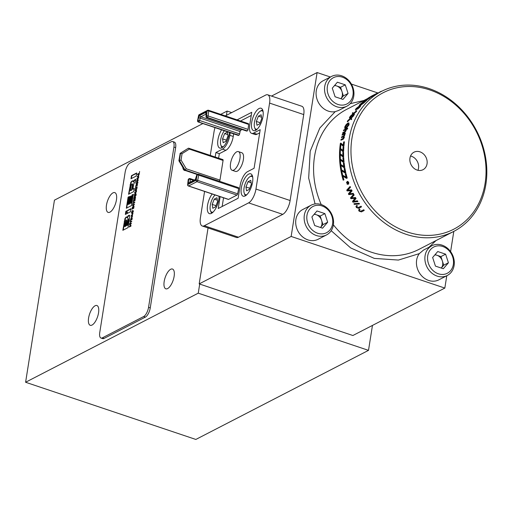 <?xml version="1.0" encoding="UTF-8"?>
<svg xmlns="http://www.w3.org/2000/svg" width="512" height="512" viewBox="0 0 512 512"><rect width="100%" height="100%" fill="white"/><g stroke="black" fill="none" stroke-linecap="round" stroke-linejoin="round"><path stroke-width="0.77" d="M231.699 112.608L227.104 111.066L220.71 114.362M202.899 123.552L54.445 200.154L25.6 382.253L195.846 439.45L368.506 350.362L198.259 293.171L199.699 284.064L352.877 335.52L444.832 288.077L291.149 236.448L199.187 283.891L199.699 284.064M372.461 325.414L368.506 350.362M226.426 115.328L227.104 111.066M175.635 147.654L150.259 307.904A7.878 3.187 108.6 0 1 145.35 317.126L104.064 338.426A7.878 3.187 108.6 0 1 102.707 338.611L100.998 338.042A7.878 3.187 108.6 0 1 99.757 332.506L125.133 172.256A7.878 3.187 108.6 0 1 130.042 163.034L171.328 141.734A7.878 3.187 108.6 0 1 172.685 141.549A7.878 3.187 108.6 0 1 173.933 147.078L175.635 147.654A7.878 3.187 108.6 0 0 174.394 142.118L172.685 141.549M185.382 170.528A10.438 4.224 108.6 0 1 184.576 170.451A10.438 4.224 108.6 0 1 182.784 167.341M112.986 192.858A10.438 4.224 108.6 0 1 114.784 192.608A10.438 4.224 108.6 0 1 115.462 203.853A10.438 4.224 108.6 0 1 108.134 212.403A10.438 4.224 108.6 0 1 106.88 203.13A10.438 4.224 108.6 0 1 112.986 192.858M170.682 269.274A10.438 4.224 108.6 0 1 172.474 269.03A10.438 4.224 108.6 0 1 173.152 280.269A10.438 4.224 108.6 0 1 165.824 288.819A10.438 4.224 108.6 0 1 164.576 279.552A10.438 4.224 108.6 0 1 170.682 269.274M95.104 305.76A10.438 4.224 108.6 0 1 96.902 305.517A10.438 4.224 108.6 0 1 97.574 316.755A10.438 4.224 108.6 0 1 90.253 325.306A10.438 4.224 108.6 0 1 88.998 316.032A10.438 4.224 108.6 0 1 95.104 305.76M25.6 382.253L198.259 293.171M271.514 96.077L317.107 72.55L330.394 77.018M351.398 84.07L377.76 92.928M453.811 231.386L450.605 251.629M446.784 275.75L444.832 288.077M150.259 307.904L148.55 307.334A7.878 3.187 108.6 0 1 143.642 316.55L145.35 317.126M148.55 307.334L173.933 147.078M104.064 338.426L102.355 337.856A7.878 3.187 108.6 0 1 100.998 338.042M102.355 337.856L143.642 316.55M208.051 227.949L199.187 283.891M436.019 240.57L428.973 247.258M447.27 275.501A16.742 14.131 -117.3 0 1 437.139 276.102A16.742 14.131 -117.3 0 1 425.139 261.478A16.742 14.131 -117.3 0 1 431.917 245.741A16.742 14.131 -117.3 0 1 442.042 245.139A16.742 14.131 -117.3 0 1 454.048 259.763A16.742 14.131 -117.3 0 1 447.27 275.501L438.822 279.859A16.742 14.131 -117.3 0 1 428.698 280.454A16.742 14.131 -117.3 0 1 419.322 253.613L398.406 260.064L374.298 258.394L350.669 247.93L331.187 230.682M326.522 234.938L318.074 239.296A16.742 14.131 -117.3 0 1 307.949 239.898A16.742 14.131 -117.3 0 1 295.949 225.274A16.742 14.131 -117.3 0 1 302.72 209.536L311.168 205.178A16.742 14.131 -117.3 0 1 321.299 204.582A16.742 14.131 -117.3 0 1 333.299 219.2A16.742 14.131 -117.3 0 1 326.522 234.938A16.742 14.131 -117.3 0 1 316.39 235.539A16.742 14.131 -117.3 0 1 304.39 220.915A16.742 14.131 -117.3 0 1 311.168 205.178M315.072 203.949L308.672 178.061L310.195 151.264L319.814 128.051L335.194 111.654A16.742 14.131 -117.3 0 1 328.346 111.13A16.742 14.131 -117.3 0 1 316.339 96.506A16.742 14.131 -117.3 0 1 323.117 80.768L331.565 76.416A16.742 14.131 -117.3 0 1 341.69 75.814A16.742 14.131 -117.3 0 1 353.696 90.432A16.742 14.131 -117.3 0 1 346.918 106.17A16.742 14.131 -117.3 0 1 336.787 106.771A16.742 14.131 -117.3 0 1 324.787 92.147A16.742 14.131 -117.3 0 1 331.565 76.416M350.202 103.68L363.77 100.531M317.107 72.55L291.149 236.448M225.306 115.904L265.677 95.078A11.821 4.781 108.6 0 1 267.712 94.803L301.862 106.272A11.821 4.781 108.6 0 1 303.731 114.573L290.118 200.525A11.821 4.781 108.6 0 1 282.758 214.355L238.464 237.21A11.821 4.781 108.6 0 1 236.435 237.485L202.278 226.01A11.821 4.781 108.6 0 1 200.416 217.715L204.576 191.43M128.083 197.165L126.33 208.243L131.546 205.549L133.331 194.291L132.077 194.944L130.784 203.091L129.946 203.526L131.142 195.974L130.061 196.531L128.864 204.083L128.032 204.512L129.293 196.544L128.083 197.165L129.242 196.858M126.733 210.88L127.462 213.35L130.566 211.75L131.053 208.646L126.733 210.88L127.731 213.216M139.066 173.338L137.581 174.106L137.491 174.701L139.238 173.798L139.603 171.475L139.296 173.421M138.074 178.483L136.442 181.325L138.189 180.422L138.278 179.859L136.992 180.525L138.624 177.67L136.877 178.573L136.787 179.142L138.074 178.477M136.992 180.525L138.227 180.179M137.504 184.742L135.757 185.645L135.661 186.24L137.414 185.338L137.504 184.742M136.986 188.045L134.925 190.886L136.467 191.283L136.57 190.669L136.154 190.592L136.986 188.045M135.552 197.075L134.829 197.446L135.91 194.797L134.976 195.917L134.618 195.584L133.709 198.573L135.456 197.67L135.552 197.075M133.434 201.824L132.736 204.71L133.171 203.501L134.656 202.733L134.752 202.138L133.267 202.906L133.434 201.824M133.875 207.642L132.128 208.544L132.032 209.139L133.786 208.237L133.875 207.642M132.979 213.312L130.925 216.16L132.467 216.557L132.365 214.509L132.979 213.312M129.798 223.277L129.69 223.968L131.731 221.197L131.046 221.549L130.182 220.832L130.08 221.498L130.72 221.978L130.093 223.379M133.171 180.8L132.058 181.069L130.835 182.266L128.544 194.272L133.76 191.578L134.253 188.474L132.896 189.178L133.67 184.294L133.984 183.213L135.226 182.323L135.718 179.219L133.888 180.627L133.408 181.965L133.069 180.742M129.99 226.074L129.203 227.027L130.95 226.125L131.046 225.53L130.259 225.933L130.502 224.39L131.386 223.392L129.638 224.294L129.542 224.883L130.24 224.525L129.99 226.074L130.368 225.971M130.234 220.499L131.987 219.597L132.211 218.189L131.571 217.139L130.234 220.499M132.73 211.027L133.05 211.654L132.224 213.03L131.718 212.339L132.294 210.72L131.469 212.467L132.128 213.626L133.299 211.526L132.826 210.445L133.395 211.77M132.064 212.454L132.563 213.146L131.898 213.082L132.736 213.03M131.744 213.683L132.128 213.626M133.875 204.998L132.243 207.84L133.99 206.938L134.08 206.374L132.794 207.021L134.426 204.186L132.678 205.088L132.589 205.658L133.875 204.992M133.888 198.989L133.235 201.568L134.982 200.666L135.373 198.189L134.816 200.205L134.304 200.474L134.323 198.886L134.054 200.602L133.594 200.838L133.888 198.989M135.866 192.403L134.234 195.245L135.987 194.342L136.077 193.779L134.79 194.445L136.422 191.59L134.669 192.493L134.579 193.062L135.872 192.397M134.79 194.445L136.026 194.099M135.866 186.496L135.162 189.382L135.597 188.173L137.082 187.405L137.178 186.81L135.693 187.578L135.866 186.496M136.717 184.646C138.067 182.957 138.24 181.869 137.235 181.395C135.878 183.085 135.712 184.173 136.717 184.646L136.333 184.704M139.187 174.118L137.133 176.966L138.675 177.363L138.573 175.315L139.187 174.118M129.709 215.654L128.723 215.354L127.763 216.243L127.181 217.856L127.021 216.954L126.202 216.992L124.992 218.451L122.835 230.31L128.051 227.622L129.619 217.734L129.382 215.226M127.136 213.523L126.406 211.046L125.837 211.341L125.344 214.445L127.136 213.523M136.704 172.973L131.488 175.667L130.995 178.771L136.211 176.083L136.704 172.973M431.917 245.741L423.52 250.074L419.322 253.613M335.194 111.654L338.522 110.502L346.918 106.17M267.712 94.803A11.821 4.781 108.6 0 1 269.581 103.098L303.731 114.573M210.285 155.373L214.029 131.763A11.821 4.781 108.6 0 1 215.027 127.629M238.464 237.21L204.314 225.734A11.821 4.781 108.6 0 1 202.278 226.01M204.314 225.734L248.602 202.88L282.758 214.355M290.118 200.525L255.962 189.05A11.821 4.781 108.6 0 1 248.602 202.88M255.962 189.05L269.581 103.098M126.72 208.038L128.422 197.28M128.864 204.083L128.032 204.512M129.21 204.198L130.406 196.646L130.061 196.531M130.406 196.646L131.091 196.288M130.784 203.091L129.946 203.526M131.123 203.206L132.416 195.053L132.077 194.944M132.416 195.053L133.28 194.611M127.072 210.995L131.008 208.966M137.882 174.496L137.581 174.106M137.926 174.221L139.283 173.523M136.832 181.126L136.538 180.698M137.178 178.938L136.877 178.573M137.216 178.688L138.573 177.99M136.051 186.035L135.757 185.645M136.096 185.76L137.453 185.056M135.27 190.976L135.354 190.451M136.122 189.517L136.883 188.653M136.557 190.72L136.154 190.592M135.501 197.389L134.829 197.446M134.099 198.368L134.176 197.888M134.97 197.491L134.054 197.85L134.938 195.706M135.315 196.032L136.256 194.912M133.299 203.43L133.376 202.944M134.701 202.458L133.267 202.906M132.429 208.941L132.128 208.544M132.474 208.659L133.83 207.962M131.27 216.25L131.354 215.725M132.371 214.509L132.883 213.926M132.557 215.994L132.154 215.866M130.08 221.498L130.72 221.978M130.419 221.613L130.502 221.094M131.68 221.517L131.046 221.549M134.202 188.794L132.896 189.178M128.934 194.067L131.174 182.381L132.397 181.184L133.51 180.915M133.754 182.08L134.227 180.742L135.667 179.533M129.594 226.822L129.299 226.432M129.638 226.547L130.336 226.189M129.933 224.685L129.638 224.294M129.978 224.403L131.334 223.706M130.995 225.843L130.259 225.933M130.63 220.294L130.701 219.814M131.283 217.856L131.91 217.254M133.082 211.078L133.165 210.56M132.467 213.741L131.808 212.582M132.634 207.642L132.339 207.213M132.979 205.453L132.678 205.088M133.018 205.203L134.374 204.506M134.029 206.688L132.794 207.04M133.626 201.363L133.702 200.87M134.054 200.602L133.594 200.838M135.027 200.384L134.304 200.474M134.624 195.046L134.336 194.618M134.976 192.858L134.669 192.493M135.014 192.608L136.371 191.91M135.725 188.102L135.802 187.616M137.126 187.13L135.693 187.578M136.518 184.717L136.358 184.006M136.966 182.099L137.574 181.51M137.478 177.056L137.562 176.531M138.323 175.597L139.091 174.733M138.765 176.8L138.362 176.672M123.226 230.112L125.331 218.566L126.541 217.107L127.36 217.069M127.52 217.971L127.162 217.869L127.52 217.971L128.109 216.358L129.53 215.322M125.837 211.341L126.477 211.302M125.741 214.24L126.182 211.456M131.488 175.667L131.827 175.782L131.386 178.573M131.827 175.782L136.653 173.293M442.694 246.477A14.771 12.474 -117.3 0 1 450.541 270.694A14.771 12.474 -117.3 0 1 428.358 263.238A14.771 12.474 -117.3 0 1 442.694 246.477M349.261 138.483A78.79 66.509 -117.3 0 1 381.44 91.418A78.79 66.509 -117.3 0 1 429.101 88.589A78.79 66.509 -117.3 0 1 485.581 157.402A78.79 66.509 -117.3 0 1 453.69 231.45A78.79 66.509 -117.3 0 1 378.752 218.208A78.79 66.509 -117.3 0 1 349.261 138.483M363.482 209.946L360.333 211.45L359.546 210.957L360.582 211.226L363.482 209.946A79.181 66.842 62.7 0 0 363.994 210.579L361.446 211.898L359.085 211.155L358.598 210.048L359.475 208.986L360.013 209.606L359.219 209.203L359.475 208.986M363.725 209.715A78.79 66.509 62.7 0 0 364.237 210.349L363.994 210.579M360.762 206.368L357.619 207.866L356.858 207.347L357.875 207.654L360.762 206.368A79.181 66.842 62.7 0 0 361.242 207.027L358.694 208.339L356.397 207.546L355.962 206.394L356.864 205.344L357.376 205.99L357.114 206.195L356.864 205.344M361.018 206.157A78.79 66.509 62.7 0 0 361.498 206.81L361.242 207.027M354.189 203.654L359.11 203.309A78.79 66.509 62.7 0 0 359.462 203.834L359.194 204.032A79.181 66.842 -117.3 0 1 358.842 203.507L354.189 203.654M353.472 194.502L353.773 194.355A78.79 66.509 62.7 0 0 354.157 195.085L351.507 197.843L355.482 197.517A78.79 66.509 62.7 0 0 356.051 198.502L353.542 201.395L357.434 200.813A78.79 66.509 62.7 0 0 357.875 201.51L352.954 202.202A79.181 66.842 62.7 0 1 352.486 201.421L354.995 198.368L350.925 198.694A79.181 66.842 62.7 0 1 350.49 197.901L353.472 194.502A79.181 66.842 62.7 0 0 353.862 195.245L354.157 195.085M349.875 186.662L350.189 186.547A78.79 66.509 62.7 0 0 350.502 187.315L347.757 190.118L351.603 189.856A78.79 66.509 62.7 0 0 352.07 190.893L349.453 193.837L353.242 193.318A78.79 66.509 62.7 0 0 353.619 194.054L348.806 194.624A79.181 66.842 62.7 0 1 348.416 193.805L351.053 190.688L347.11 190.95A79.181 66.842 62.7 0 1 346.752 190.125L349.875 186.662A79.181 66.842 62.7 0 0 350.189 187.43L350.502 187.315M346.624 182.163L346.56 182.765L347.334 183.059L346.976 183.949L347.379 184.326L347.629 183.36L348.147 184.301L348.467 183.91L347.853 183.085L348.813 182.771A78.79 66.509 62.7 0 1 348.576 182.099L347.68 182.598L347.616 181.491L347.162 181.498L347.36 182.592L346.624 182.163L347.68 182.502M347.162 181.498L347.942 181.408L348.006 182.509M348.813 182.771L348.173 182.989L348.787 183.814L348.147 184.301M347.949 183.264L347.379 184.326M342.938 176.198A78.79 66.509 62.7 0 0 343.942 179.859L343.174 180.16L343.942 179.859M343.61 179.936A79.181 66.842 62.7 0 1 342.522 175.917L346.458 178.349L347.226 178.054A78.79 66.509 62.7 0 1 346.048 173.645L345.274 173.92A79.181 66.842 62.7 0 0 346.195 177.427L342.323 175.002L346.522 177.363M347.226 178.054L346.458 178.349M341.766 170.854A78.79 66.509 62.7 0 0 342.547 174.566L341.773 174.842L342.547 174.566M342.208 174.618A79.181 66.842 62.7 0 1 341.37 170.56L345.062 173.03L345.837 172.762A78.79 66.509 62.7 0 1 344.934 168.314L344.154 168.563A79.181 66.842 62.7 0 0 344.858 172.096L341.229 169.638L345.19 172.058M345.837 172.762L345.062 173.03M340.934 165.485A78.79 66.509 62.7 0 0 341.485 169.235L340.704 169.478L341.485 169.235M341.139 169.254A79.181 66.842 62.7 0 1 340.557 165.184L344 167.667L344.781 167.424A78.79 66.509 62.7 0 1 344.154 162.963L343.373 163.181A79.181 66.842 62.7 0 0 343.846 166.733L340.467 164.262L344.192 166.714M344.781 167.424L344 167.667M340.442 160.115A78.79 66.509 62.7 0 0 340.749 163.878L339.968 164.096L340.749 163.878M340.41 163.872A79.181 66.842 62.7 0 1 340.077 159.808L343.27 162.285L344.058 162.067A78.79 66.509 62.7 0 1 343.712 157.613L342.925 157.811A79.181 66.842 62.7 0 0 343.181 161.35L340.051 158.886L343.526 161.363M344.058 162.067L343.27 162.285M340.288 154.771A78.79 66.509 62.7 0 0 340.358 158.534L339.578 158.726L340.358 158.534M340.013 158.496A79.181 66.842 62.7 0 1 339.942 154.458L342.886 156.915L343.674 156.723A78.79 66.509 62.7 0 1 343.61 152.294L342.822 152.461A79.181 66.842 62.7 0 0 342.854 155.981L339.974 153.542L343.2 156.019M343.674 156.723L342.886 156.915M340.48 149.485A78.79 66.509 62.7 0 0 340.307 153.222L339.526 153.389L340.307 153.222M339.962 153.158A79.181 66.842 62.7 0 1 340.147 149.165L342.842 151.578L343.622 151.411A78.79 66.509 62.7 0 1 343.846 147.034L343.066 147.174A79.181 66.842 62.7 0 0 342.867 150.65L340.237 148.262L343.213 150.72M343.622 151.411L342.842 151.578M341.011 144.282A78.79 66.509 62.7 0 0 340.595 147.968L339.814 148.109L340.595 147.968M340.25 147.885A79.181 66.842 62.7 0 1 340.698 143.949L343.136 146.304L343.923 146.163A78.79 66.509 62.7 0 1 344.429 141.856L343.648 141.971A79.181 66.842 62.7 0 0 343.226 145.389L340.845 143.066L343.571 145.485M343.923 146.163L343.136 146.304M343.488 134.438L342.074 135.168L344.122 134.278L344.198 134.963L343.405 136L341.632 136.915A79.181 66.842 62.7 0 0 341.459 137.658L343.501 136.742M342.79 139.213L343.968 137.421L343.795 136.346L344.826 133.67A79.181 66.842 62.7 0 1 344.998 133.03L345.331 133.19A78.79 66.509 62.7 0 0 345.158 133.824L344.128 136.486L344.307 137.555L343.13 139.341L340.922 140.179L343.13 139.341M342.579 133.35L344.301 132.461L345.786 130.528L345.811 129.51L347.155 128.819A79.181 66.842 -117.3 0 1 347.392 128.109L347.718 128.288A78.79 66.509 62.7 0 0 347.482 128.992L346.138 129.683L346.112 130.694L344.634 132.627L342.579 133.35A79.181 66.842 62.7 0 1 342.797 132.634L344.525 131.738L345.446 130.566L344.89 129.984L343.398 130.758L345.427 129.862M348.883 122.893L347.885 123.085L346.304 124.403L344.89 126.637L344.698 128.301L345.798 128.288L348.742 124.653L348.883 122.893L349.062 124.851L346.118 128.474L345.024 128.486M353.363 116.122L351.136 118.246L351.782 118.938L350.835 118.016L353.062 115.885L353.363 116.122A78.79 66.509 62.7 0 1 353.786 115.418L353.491 115.174L350.662 117.85L349.83 116.96L350.963 118.086M351.782 118.938A78.79 66.509 62.7 0 0 351.398 119.674L350.253 118.573L347.258 121.555L347.565 121.773L350.56 118.803M356.25 111.699L353.92 113.734L354.464 114.342L353.632 113.485L355.968 111.437L356.25 111.699A78.79 66.509 62.7 0 1 356.73 111.04L356.448 110.778L353.485 113.338L352.8 112.57L353.773 113.594M354.464 114.342A78.79 66.509 62.7 0 0 354.022 115.034L353.024 114.022L349.882 116.883L350.176 117.126L353.318 114.272M359.072 106.33L359.328 106.624L356.608 108.736L356.346 108.454L359.072 106.33L359.802 106.112L357.53 108.506L357.446 109.28L359.962 107.04L360.685 105.862L359.552 105.818L355.891 108.698L355.93 110.099L355.533 110.099M355.539 110.099L355.264 109.824L356.205 109.229L356.474 109.504L355.93 110.099M363.078 103.149L363.93 102.374A79.181 66.842 -117.3 0 1 365.344 101.107L365.581 101.414A78.79 66.509 62.7 0 0 364.173 102.682L360.416 105.485L360.16 105.19L363.078 103.149L363.322 103.45M369.658 97.702L366.291 99.789L366.048 99.539A79.181 66.842 62.7 0 0 365.402 100L362.669 102.131A79.181 66.842 62.7 0 0 362.054 102.643L365.658 100.282L366.176 100.909A78.79 66.509 62.7 0 1 366.784 100.397L366.349 99.84L369.011 98.17A79.181 66.842 62.7 0 1 369.658 97.702L369.875 98.029A78.79 66.509 62.7 0 0 369.235 98.496L366.573 100.16M366.176 100.909L365.888 100.602L364.192 101.696M381.44 91.418L376.749 93.837A78.79 66.509 62.7 0 0 376.422 94.003L376.038 94.202A78.79 66.509 62.7 0 0 375.347 94.586L372.589 96.083M376.045 94.208L375.859 93.856L372.256 95.712A79.181 66.842 62.7 0 0 371.558 96.09L368.589 97.837A79.181 66.842 62.7 0 0 367.917 98.266L371.814 96.237A79.181 66.842 62.7 0 1 372.486 95.808L372.691 96.147A78.79 66.509 62.7 0 0 372.019 96.576L369.67 97.715M369.184 97.99L368.122 98.605L367.917 98.266M376.422 94.003L376.243 93.658L376.422 94.003M342.342 77.152A14.771 12.474 -117.3 0 1 350.189 101.363A14.771 12.474 -117.3 0 1 328.006 93.914A14.771 12.474 -117.3 0 1 342.342 77.152M321.946 205.914A14.771 12.474 -117.3 0 1 329.792 230.131A14.771 12.474 -117.3 0 1 307.61 222.675A14.771 12.474 -117.3 0 1 321.946 205.914M220.122 196.653L218.24 208.512L238.138 198.253L240.154 185.504A11.821 4.781 108.6 0 1 247.514 171.674L254.086 168.282L260.198 129.677L253.632 133.069A11.821 4.781 108.6 0 1 251.597 133.344A11.821 4.781 108.6 0 1 249.728 125.043L251.75 112.294L237.088 119.866M230.246 132.742L229.837 135.309A11.821 4.781 108.6 0 1 222.477 149.139L215.91 152.531L215.194 157.018M221.594 129.83A11.821 4.781 -71.4 0 0 217.76 141.088A11.821 4.781 -71.4 0 0 219.795 148.077A11.821 4.781 -71.4 0 0 229.184 133.971A11.821 4.781 -71.4 0 0 229.376 132.448M252.582 182.099A11.821 4.781 -71.4 0 0 250.72 173.805A11.821 4.781 -71.4 0 0 242.426 183.482A11.821 4.781 -71.4 0 0 243.194 196.205A11.821 4.781 -71.4 0 0 252.582 182.099M262.97 116.544A11.821 4.781 -71.4 0 0 261.101 108.243A11.821 4.781 -71.4 0 0 252.806 117.926A11.821 4.781 -71.4 0 0 253.574 130.65A11.821 4.781 -71.4 0 0 262.97 116.544M212.186 193.99A11.821 4.781 -71.4 0 0 207.482 205.734A11.821 4.781 -71.4 0 0 209.408 213.638A11.821 4.781 -71.4 0 0 218.803 199.526A11.821 4.781 -71.4 0 0 219.066 196.301M136.294 190.637L135.277 190.426L136.109 189.51L135.949 190.547L135.277 190.426M134.906 196.269L135.098 196.704L134.758 196.218M132.288 215.91L131.27 215.699L132.109 214.784L131.942 215.821L131.27 215.699M132.422 183.949L132.045 183.846L132.41 184.71L131.597 189.843L131.942 189.958L130.669 190.611L130.33 190.496L131.098 185.645L132.045 183.846M132.384 183.962L132.755 184.826L131.942 189.958M132.032 219.315L130.579 219.776L131.475 217.734L132.147 217.779M137.6 182.054L137.933 182.15M137.325 184.058L136.691 184.102M138.496 176.717L137.478 176.506L138.317 175.59L138.15 176.627L137.478 176.506M125.734 226.253L126.605 220.755L126.522 220.026L126.003 219.942L126.266 220.646L125.395 226.138L125.734 226.253L124.576 226.56L126.003 219.942M127.629 225.28L128.512 219.712L128.448 218.765L127.968 218.675L127.29 225.165L127.629 225.28L126.477 225.581L127.968 218.675M443.322 268.742L448.416 262.784L445.626 254.176L437.741 251.526L432.64 257.485L435.43 266.099L443.322 268.742M359.546 210.957L359.763 209.792M356.858 207.347L357.184 206.118M353.914 203.84A79.181 66.842 62.7 0 0 354.253 204.371L359.194 204.032M357.434 200.813L357.158 200.998A79.181 66.842 62.7 0 0 357.6 201.702M357.158 200.998L353.542 201.395M353.261 201.574L356.051 198.502M355.482 197.517L355.194 197.69A79.181 66.842 62.7 0 0 355.763 198.682M355.194 197.69L352.346 197.741M352.051 197.907L351.507 197.843M351.219 198.003L353.862 195.245M353.242 193.318L352.947 193.466A79.181 66.842 62.7 0 0 353.325 194.208M352.947 193.466L349.453 193.837M349.152 193.978L352.07 190.893M351.603 189.856L351.296 189.984A79.181 66.842 62.7 0 0 351.77 191.027M351.296 189.984L348.563 190.029M348.256 190.15L347.757 190.118M347.443 190.24L350.189 187.43M348.467 183.91L348.787 183.814M347.853 183.085L348.493 182.867A79.181 66.842 62.7 0 1 348.256 182.189M347.616 181.491L347.942 181.408M345.715 173.696A79.181 66.842 62.7 0 0 346.899 178.125M342.323 175.002L341.862 175.238A79.181 66.842 62.7 0 0 343.174 180.16M344.595 168.339A79.181 66.842 62.7 0 0 345.504 172.806M341.229 169.638L340.768 169.875A79.181 66.842 62.7 0 0 341.773 174.842M343.808 162.957A79.181 66.842 62.7 0 0 344.442 167.443M340.467 164.262L340.013 164.493A79.181 66.842 62.7 0 0 340.704 169.478M343.366 157.581A79.181 66.842 62.7 0 0 343.712 162.061M340.051 158.886L339.59 159.123A79.181 66.842 62.7 0 0 339.968 164.096M343.264 152.237A79.181 66.842 62.7 0 0 343.322 156.691M339.974 153.542L339.514 153.779A79.181 66.842 62.7 0 0 339.578 158.726M343.501 146.95A79.181 66.842 62.7 0 0 343.277 151.354M340.237 148.262L339.782 148.499A79.181 66.842 62.7 0 0 339.526 153.389M344.083 141.747A79.181 66.842 62.7 0 0 343.578 146.074M340.845 143.066L340.384 143.302A79.181 66.842 62.7 0 0 339.814 148.109M341.459 137.658L343.04 136.838L343.616 137.453L342.79 138.541L341.075 139.424A79.181 66.842 62.7 0 0 340.922 140.179M343.968 137.421L344.307 137.555M343.795 136.346L344.128 136.486M344.55 134.912L344.883 135.059M344.442 133.869L344.774 134.022M344.826 133.67L345.158 133.824M344.998 133.03L342.272 134.438A79.181 66.842 62.7 0 0 342.074 135.168M345.786 130.528L346.112 130.694M345.811 129.51L346.138 129.683M347.155 128.819L347.482 128.992M347.392 128.109L343.642 130.048A79.181 66.842 62.7 0 0 343.398 130.758M344.698 128.301L345.165 128.627M345.798 128.288L346.118 128.474M348.742 124.653L349.062 124.851M349.83 116.96A79.181 66.842 62.7 0 0 349.402 117.664L350.093 118.4L347.642 120.813A79.181 66.842 62.7 0 0 347.258 121.555M351.475 118.714A79.181 66.842 62.7 0 0 351.091 119.456M353.491 115.174A79.181 66.842 62.7 0 0 353.062 115.885M352.8 112.57A79.181 66.842 62.7 0 0 352.32 113.229L352.89 113.869L350.317 116.186A79.181 66.842 62.7 0 0 349.882 116.883M354.17 114.093A79.181 66.842 62.7 0 0 353.728 114.79M356.448 110.778A79.181 66.842 62.7 0 0 355.968 111.437M357.171 109.005L359.699 106.758L359.962 107.04M359.699 106.758L360.429 105.568M356.346 108.454L355.904 109.242M365.344 101.107L361.587 103.04A79.181 66.842 62.7 0 0 360.109 104.371C358.938 105.562 358.957 105.837 360.16 105.19L359.226 105.472L359.475 105.773M365.658 100.282L365.888 100.602M366.554 100.083A79.181 66.842 62.7 0 0 365.939 100.595M369.011 98.17L369.235 98.496M371.674 96.134L371.872 96.474M371.814 96.237L372.019 96.576M372.486 95.808L375.162 94.234L375.347 94.586M377.126 93.638L376.947 93.293A79.181 66.842 62.7 0 0 376.57 93.485A79.181 66.842 62.7 0 0 376.243 93.658L375.866 93.869A79.181 66.842 62.7 0 0 375.162 94.234M372.979 95.334A79.181 66.842 62.7 0 0 372.813 95.424A79.181 66.842 62.7 0 0 372.333 95.674L372.365 95.731M372.333 95.674L375.315 94.144M376.922 93.344L379.872 92.224M380.576 91.859L380.48 91.654A79.181 66.842 62.7 0 0 379.75 91.968M381.664 91.296L381.619 91.187A79.181 66.842 62.7 0 0 380.883 91.488M429.754 89.926A76.819 64.845 -117.3 0 1 470.554 215.834A76.819 64.845 -117.3 0 1 355.206 177.082A76.819 64.845 -117.3 0 1 429.754 89.926M342.97 99.418L348.064 93.459L345.274 84.845L337.389 82.202L332.288 88.16L335.078 96.768L342.97 99.418M322.573 228.186L327.667 222.227L324.883 213.613L316.992 210.963L311.898 216.928L314.688 225.536L322.573 228.186M223.539 197.798L222.157 206.496M215.91 152.531L219.322 153.677L218.611 158.17M222.477 149.139L225.894 150.285L219.322 153.677M225.894 150.285A11.821 4.781 -71.4 0 0 233.254 136.454L229.837 135.309M233.658 133.888L233.254 136.454M251.245 115.469L240.499 121.011M251.597 133.344L255.014 134.49A11.821 4.781 -71.4 0 0 257.043 134.214L253.632 133.069M259.699 132.845L257.043 134.214M136.288 190.662L135.949 190.547M134.957 196.659L134.566 196.154L134.938 197.683M134.598 197.568L134.054 197.85M132.288 215.936L131.942 215.821M131.597 189.843L130.33 190.496M131.475 217.734L132.045 219.2M131.827 219.13L130.579 219.776M137.152 184.166L136.813 184.051C136.07 183.802 136.179 183.117 137.139 181.99C137.875 182.24 137.766 182.925 136.813 184.051L136.486 184.109L136.826 184.224M137.139 181.99L137.805 182.048M138.496 176.742L138.15 176.627M125.395 226.138L124.576 226.56M127.29 225.165L126.477 225.581M445.626 254.176L440.934 256.595L436.992 255.27A7.878 6.65 -117.3 0 1 442.33 260.902L440.934 256.595M443.725 265.21L442.33 260.902A7.878 6.65 -117.3 0 1 441.28 268.058L443.725 265.21L448.416 262.784M435.085 254.63L436.992 255.27A7.878 6.65 -117.3 0 0 434.835 254.918M346.061 127.584L345.28 127.738L345.331 126.406L347.578 123.763L348.416 123.584L348.301 124.89L346.061 127.584M359.936 104.973L360.608 104.09A79.181 66.842 -117.3 0 1 361.504 103.277L364.378 101.792A79.181 66.842 62.7 0 0 363.501 102.592L359.878 104.954M409.965 158.08A9.85 8.314 -117.3 0 1 413.99 152.198A9.85 8.314 -117.3 0 1 425.894 157.133A9.85 8.314 -117.3 0 1 423.021 169.702A9.85 8.314 -117.3 0 1 413.651 168.045A9.85 8.314 -117.3 0 1 409.965 158.08M345.274 84.845L340.582 87.27L336.64 85.946A7.878 6.65 -117.3 0 1 341.978 91.571L340.582 87.27M343.373 95.878L341.978 91.571A7.878 6.65 -117.3 0 1 340.928 98.733L343.373 95.878L348.064 93.459M334.733 85.306L336.64 85.946A7.878 6.65 -117.3 0 0 334.483 85.594M324.883 213.613L320.186 216.038L316.243 214.714A7.878 6.65 -117.3 0 1 321.581 220.339L320.186 216.038M322.976 224.646L321.581 220.339A7.878 6.65 -117.3 0 1 320.538 227.501L322.976 224.646L327.667 222.227M314.336 214.074L316.243 214.714A7.878 6.65 -117.3 0 0 314.093 214.362M238.394 151.603L241.805 152.755A9.85 3.981 108.6 0 1 242.445 163.354A9.85 3.981 108.6 0 1 235.533 171.424L232.122 170.278A9.85 3.981 108.6 0 1 230.566 163.36A9.85 3.981 108.6 0 1 238.394 151.603A9.85 3.981 108.6 0 1 239.034 162.208A9.85 3.981 108.6 0 1 232.122 170.278M242.118 129.542L240.8 130.221A1.184 0.48 -71.4 0 0 240.083 131.507L239.603 133.939L199.642 120.512L200.128 118.08A1.184 0.48 108.6 0 1 200.845 116.794L206.259 114.003M206.266 113.83A1.184 0.998 -117.3 0 1 205.594 112.467L199.994 115.36A2.362 0.954 -71.4 0 0 198.554 117.933L197.696 120.557A1.184 0.998 62.7 0 0 198.547 121.997L238.88 135.226A1.184 0.48 -71.4 0 0 239.603 133.939M238.88 135.226L198.547 121.997A1.184 0.48 108.6 0 1 198.342 122.022A1.184 0.48 108.6 0 1 198.163 121.773M238.157 135.302A1.184 0.48 -71.4 0 0 238.304 135.443A1.184 0.48 -71.4 0 0 238.502 135.418M206.157 116.723A1.184 0.499 6.6 0 1 205.978 116.416A1.184 0.499 6.6 0 1 206.131 116.205L206.509 116.013A1.184 0.499 6.6 0 1 208.109 115.974A1.184 0.48 108.6 0 1 208.096 116.064A1.184 0.48 108.6 0 1 207.36 117.446L247.315 130.874L207.36 117.446A1.184 0.998 -117.3 0 1 206.509 116.013L207.085 111.034A1.184 0.998 -117.3 0 1 207.565 110.323L199.213 114.637A1.184 0.998 62.7 0 0 198.733 115.341L207.085 111.034A1.184 0.499 6.6 0 1 208.685 110.989L248.64 124.416A1.184 0.48 -71.4 0 0 248.442 123.68A1.184 0.48 -71.4 0 0 248.243 123.706M248.64 124.416L248.064 129.395L208.109 115.974L208.685 110.989A1.184 0.48 108.6 0 0 208.486 110.253L248.442 123.68M247.315 130.874A1.184 0.48 -71.4 0 0 248.064 129.395M246.592 130.95A1.184 0.48 -71.4 0 0 246.739 131.091A1.184 0.48 -71.4 0 0 246.938 131.066M223.078 160.435A1.184 0.48 -71.4 0 0 222.893 159.603L188.538 148.16L189.35 149.107L223.078 160.435L219.962 180.102L186.234 168.774L185.075 170.01L197.734 174.266M219.475 181.261A1.184 0.48 -71.4 0 0 219.962 180.102M238.688 188.589L237.651 193.805L197.696 180.384L198.733 175.162L238.688 188.589A1.184 0.48 -71.4 0 0 238.522 187.661A1.184 0.48 -71.4 0 0 238.317 187.686M236.934 195.091L228.582 199.398L188.621 185.978L196.973 181.67L236.934 195.091A1.184 0.48 -71.4 0 0 237.651 193.805M228.23 199.283A1.184 0.48 -71.4 0 0 228.378 199.43A1.184 0.48 -71.4 0 0 228.582 199.398M347.578 123.763L347.891 123.968L345.651 126.598L345.331 126.406M345.651 126.598L345.44 127.616M363.283 102.79L361.741 103.59L361.504 103.277M360.608 104.09L360.858 104.397A78.79 66.509 -117.3 0 1 361.741 103.59M417.933 170.298A9.85 8.314 62.7 0 0 410.554 156M222.131 147.629A10.835 4.384 108.6 0 1 221.357 146.387L220.87 145.107A9.651 3.904 108.6 0 1 220.666 139.821A9.651 3.904 108.6 0 1 224.307 130.746M245.53 195.757A10.835 4.384 108.6 0 1 244.755 194.515L244.269 193.235A9.651 3.904 108.6 0 1 244.064 187.949A9.651 3.904 108.6 0 1 249.786 176.826A9.651 3.904 108.6 0 1 252.73 177.267M249.786 176.826L250.944 176.096A10.835 4.384 108.6 0 1 252.314 175.571M255.917 130.202A10.835 4.384 108.6 0 1 255.142 128.96L254.65 127.68A9.651 3.904 108.6 0 1 255.347 118.778A9.651 3.904 108.6 0 1 260.166 111.264A9.651 3.904 108.6 0 1 260.461 111.098A9.651 3.904 108.6 0 1 263.117 111.712M260.166 111.264L261.325 110.541A10.835 4.384 108.6 0 1 261.658 110.349A10.835 4.384 108.6 0 1 262.694 110.016M211.75 213.19A10.835 4.384 108.6 0 1 210.976 211.949L210.49 210.662A9.651 3.904 108.6 0 1 215.098 194.963M197.357 174.458L184.698 170.208L179.021 160.627L180.179 153.344L182.067 153.658L189.35 149.107M179.021 160.627L179.558 160.806L179.021 160.627L181.056 160.032L182.067 153.658M188.109 148.384L180.55 153.152L179.398 160.435L185.075 170.01L184.493 170.214L178.893 160.768L180.096 153.869M184.698 170.208L184.736 169.549M188.16 148.352L180.026 153.549M189.101 182.726L188.23 183.635L194.861 180.211A1.184 0.998 -117.3 0 1 195.347 179.507L189.101 182.726M223.494 146.534A9.651 3.904 108.6 0 1 220.87 145.107M246.886 194.662A9.651 3.904 108.6 0 1 244.269 193.235M257.274 129.107A9.651 3.904 108.6 0 1 254.65 127.68M213.107 212.09A9.651 3.904 108.6 0 1 210.49 210.662M194.861 180.211A2.362 0.954 -71.4 0 0 196.301 177.638L197.165 175.014A1.184 0.998 -117.3 0 1 198.362 174.266A1.184 0.48 108.6 0 1 198.56 174.24A1.184 0.48 108.6 0 1 198.752 175.066A1.184 0.48 108.6 0 1 198.733 175.162A1.184 0.326 -168.8 0 0 197.165 175.014L196.122 180.23A1.184 0.998 -117.3 0 0 196.973 181.67A1.184 0.48 108.6 0 0 197.696 180.384A1.184 0.326 -168.8 0 0 196.122 180.23L187.77 184.538A1.184 0.998 62.7 0 0 188.621 185.978A1.184 0.48 108.6 0 1 188.422 186.003A1.184 0.48 108.6 0 1 188.237 185.76M189.984 182.272L190.33 179.328A1.184 0.499 -173.4 0 0 188.73 179.366L188.23 183.635M224.634 133.6L222.554 138.848L223.187 142.701L225.901 141.306L227.974 136.051L227.341 132.198L224.634 133.6L227.744 134.643M248.032 181.728L245.952 186.976L246.586 190.829L249.293 189.434L251.373 184.179L250.739 180.326L248.032 181.728L251.142 182.771M258.413 116.166L256.339 121.421L256.973 125.274L259.68 123.872L261.754 118.624L261.12 114.771L258.413 116.166L261.523 117.21M214.246 199.155L212.173 204.403L212.806 208.262L215.514 206.861L217.587 201.613L216.954 197.754L214.246 199.155L217.357 200.198M198.074 120.365A1.184 0.326 11.2 0 1 199.642 120.512A1.184 0.48 108.6 0 1 198.925 121.798A1.184 0.998 -117.3 0 1 198.074 120.365M226.362 140.128L222.554 138.848M249.76 188.256L245.952 186.976M260.147 122.701L256.339 121.421M215.981 205.683L212.173 204.403M367.974 98.362L346.72 109.331A78.79 66.509 62.7 0 0 314.541 156.397A78.79 66.509 62.7 0 0 321.222 204.557M333.382 224.806A78.79 66.509 62.7 0 0 418.97 249.363L453.69 231.45M135.763 195.334L135.424 195.219M130.368 185.018L130.022 184.902M131.174 182.381L130.835 182.266M132.397 181.184L132.058 181.069M132.73 181.011L132.384 180.896M134.227 180.742L133.888 180.627M135.174 179.789L134.829 179.674M124.589 221.491L124.25 221.376M125.331 218.566L124.992 218.451M126.541 217.107L126.202 216.992M128.109 216.358L127.763 216.243M129.062 215.469L128.723 215.354M345.562 177.005L345.894 176.941M344.262 171.667L344.602 171.629M343.302 166.298L343.642 166.285M342.675 160.915L343.021 160.934M342.387 155.552L342.733 155.59M342.445 150.227L342.79 150.298M342.842 144.979L343.187 145.075M344.301 132.461L344.634 132.627M367.2 99.302L367.424 99.622M373.274 95.251L373.466 95.597M132.755 184.826L132.41 184.71M126.605 220.755L126.266 220.646M128.512 219.712L128.173 219.597M240.8 130.221L200.845 116.794A1.184 0.998 62.7 0 1 199.994 115.36M186.234 168.774L181.056 160.032M240.083 131.507L200.128 118.08A1.184 0.326 11.2 0 0 198.554 117.933M207.565 110.323A1.184 0.998 -117.3 0 1 208.282 110.285A1.184 0.48 108.6 0 1 208.486 110.253A1.184 1.184 0 0 0 207.565 110.323M189.03 178.784A1.184 0.998 62.7 0 0 188.352 179.558A1.184 0.499 -173.4 0 0 188.198 179.77L187.622 184.749A1.184 0.499 -173.4 0 1 187.77 184.538L188.352 179.558L188.73 179.366A1.184 0.998 -117.3 0 1 189.926 178.618A1.184 0.48 108.6 0 1 190.125 178.592A1.184 0.48 108.6 0 1 190.33 179.328L193.581 180.416M206.349 114.33A1.184 0.499 6.6 0 1 206.253 114.093A1.184 0.499 6.6 0 1 206.4 113.888A2.362 0.954 -71.4 0 0 205.594 112.467M197.696 120.557L198.733 115.341A1.184 0.326 11.2 0 0 198.598 115.456L197.562 120.672A1.184 0.326 11.2 0 1 197.696 120.557M206.65 113.882L206.24 113.542L205.978 116.416A1.184 1.184 0 0 0 206.778 117.67A1.184 0.48 108.6 0 0 206.982 117.645A1.184 0.998 62.7 0 1 206.131 116.205L206.4 113.888M198.682 115.61A1.184 0.326 11.2 0 1 198.598 115.456A1.184 1.184 0 0 1 199.213 114.637M228.378 199.43L188.422 186.003A1.184 1.184 0 0 1 187.622 184.749A1.184 0.499 -173.4 0 0 187.802 185.056M246.739 131.091L206.778 117.67A1.184 0.48 108.6 0 1 206.598 117.421M197.683 120.864A1.184 0.326 11.2 0 1 197.562 120.672A1.184 1.184 0 0 0 198.342 122.022L238.304 135.443M194.368 180.013L190.125 178.592A1.184 1.184 0 0 0 189.21 178.662L188.832 178.854A1.184 1.184 0 0 0 188.198 179.77A1.184 0.499 -173.4 0 0 188.301 180.006M197.466 174.432A1.184 0.998 62.7 0 0 196.787 175.206A1.184 0.326 -168.8 0 0 196.653 175.322A1.184 0.326 -168.8 0 0 196.73 175.482M134.688 196.134L135.034 196.25M376.57 93.485L376.23 93.658M373.312 95.162L372.813 95.424M184.531 170.246L197.242 174.515M188.134 148.365L180.154 153.357M195.334 179.514L196.653 175.322A1.184 1.184 0 0 1 197.267 174.502L197.645 174.31A1.184 1.184 0 0 1 198.56 174.24L238.522 187.661"/></g></svg>
